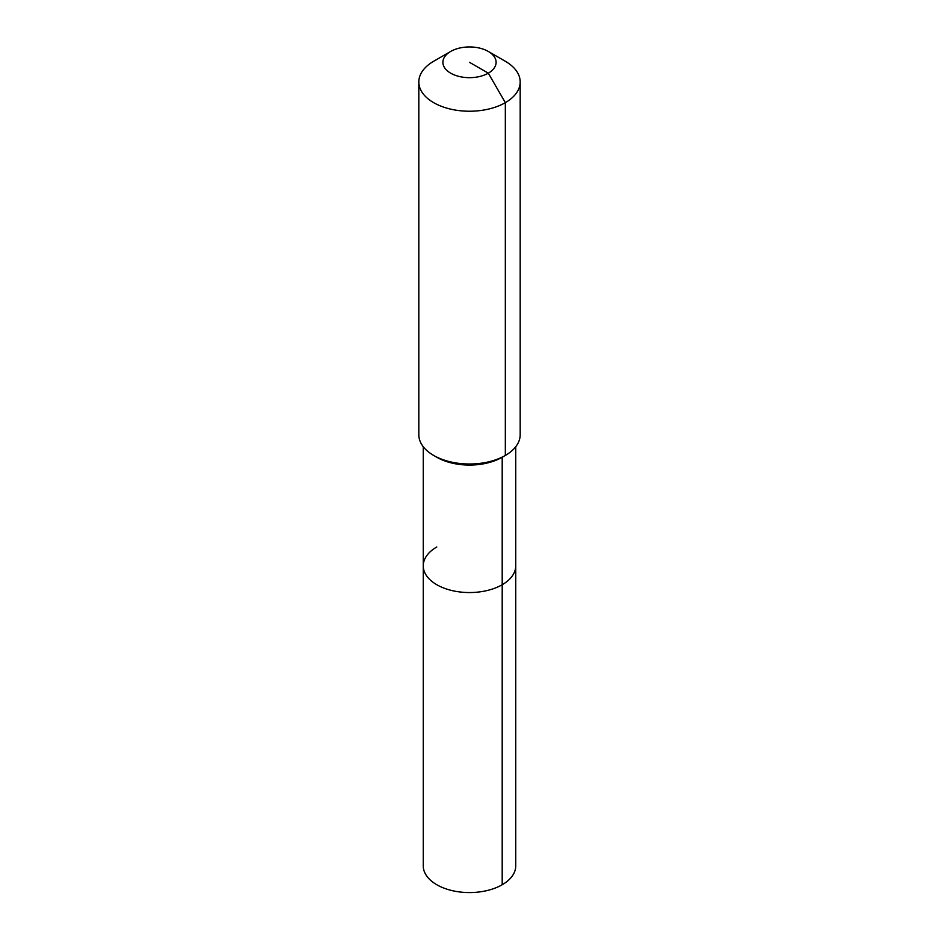 <?xml version="1.0" encoding="UTF-8"?>
<svg xmlns="http://www.w3.org/2000/svg" width="939" height="939" viewBox="0 0 939 939"><rect width="100%" height="100%" fill="white"/><g stroke="black" fill="none" stroke-linecap="round" stroke-linejoin="round"><path stroke-width="1.41" d="M515.746 446.718L515.746 865.864A46.246 26.703 180 0 1 502.201 884.738A46.246 26.703 180 0 1 451.8 890.536A46.246 26.703 180 0 1 423.254 865.864L423.254 565.841A46.246 26.703 180 0 1 436.799 546.968M488.315 51.445A26.609 15.364 180 0 1 488.315 73.172A26.609 15.364 180 0 1 450.685 73.172A26.609 15.364 180 0 1 450.685 51.445A26.609 15.364 180 0 1 488.315 51.445L505.335 61.281A50.683 29.262 180 0 1 520.183 81.963L520.183 434.745A50.683 29.262 180 0 1 505.335 455.438L502.201 457.246L502.201 584.727A46.246 26.703 180 0 0 515.746 565.841A46.246 26.703 180 0 1 502.201 584.727A46.246 26.703 180 0 1 451.8 590.514A46.246 26.703 180 0 1 423.254 565.841A46.246 26.703 180 0 0 451.8 590.514A46.246 26.703 180 0 0 502.201 584.727L502.201 884.738M520.183 81.963A50.683 29.262 180 0 1 505.335 102.656L505.335 455.438L502.201 457.246A46.246 26.703 180 0 1 436.799 457.246L433.665 455.438A50.683 29.262 180 0 1 418.817 434.745L418.817 81.963A50.683 29.262 180 0 1 433.665 61.281L450.685 51.445L433.665 61.281M502.201 457.246L505.335 455.438A50.683 29.262 180 0 1 433.665 455.438M469.5 62.314L488.315 73.172L505.335 102.656A50.683 29.262 180 0 1 450.11 109.006A50.683 29.262 180 0 1 418.817 81.963M423.254 446.718L423.254 565.841"/></g></svg>
